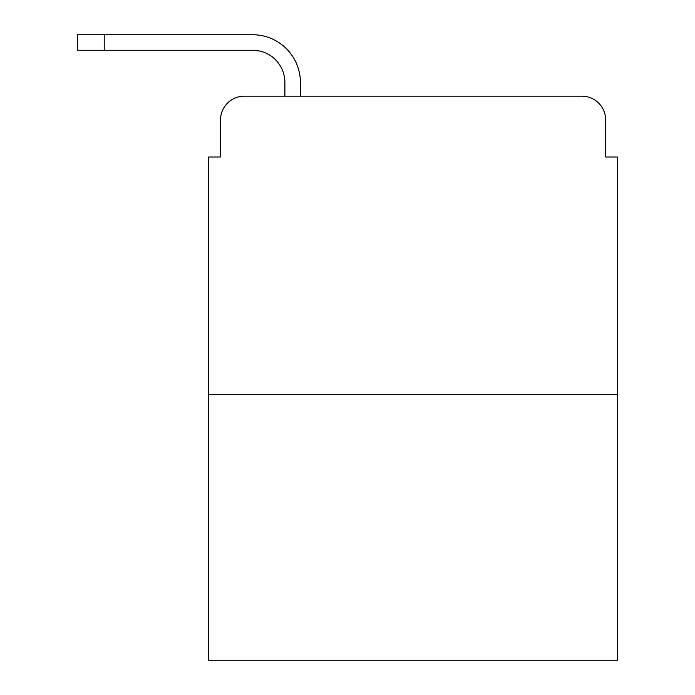 <?xml version="1.0" encoding="UTF-8"?>
<svg xmlns="http://www.w3.org/2000/svg" width="695" height="695" viewBox="0 0 695 695"><rect width="100%" height="100%" fill="white"/><g stroke="black" fill="none" stroke-linecap="round" stroke-linejoin="round"><path stroke-width="1.04" d="M220.489 120.018L220.489 156.992L220.489 120.018A23.847 23.847 0 0 1 244.345 96.171L284.889 96.171L284.889 82.453A32.196 32.196 0 0 0 252.693 50.257L77.388 50.257L77.388 34.75L252.693 34.75A47.703 47.703 0 0 1 300.396 82.453L300.396 96.171L581.837 96.171L244.345 96.171M617.612 394.308L208.57 394.308L208.57 660.25L617.612 660.25L617.612 156.992L605.693 156.992L605.693 120.018A23.847 23.847 0 0 0 581.837 96.171M208.57 394.308L208.57 156.992L220.489 156.992M605.693 156.992L605.693 120.018M284.889 82.453A32.196 32.196 0 0 0 252.693 50.257A32.196 32.196 0 0 1 284.889 82.453A32.196 32.196 0 0 0 252.693 50.257A32.196 32.196 0 0 1 284.889 82.453A32.196 32.196 0 0 0 252.693 50.257A32.196 32.196 0 0 1 284.889 82.453A32.196 32.196 0 0 0 252.693 50.257A32.196 32.196 0 0 1 284.889 82.453A32.196 32.196 0 0 0 252.693 50.257A32.196 32.196 0 0 1 284.889 82.453A32.196 32.196 0 0 0 252.693 50.257A32.196 32.196 0 0 1 284.889 82.453A32.196 32.196 0 0 0 252.693 50.257A32.196 32.196 0 0 1 284.889 82.453A32.196 32.196 0 0 0 252.693 50.257A32.196 32.196 0 0 1 284.889 82.453A32.196 32.196 0 0 0 252.693 50.257A32.196 32.196 0 0 1 284.889 82.453A32.196 32.196 0 0 0 252.693 50.257A32.196 32.196 0 0 1 284.889 82.453M104.215 34.75L252.693 34.75L104.215 34.75L252.693 34.75L104.215 34.75L252.693 34.75L104.215 34.75L252.693 34.75L104.215 34.75L252.693 34.75L104.215 34.75L252.693 34.75L104.215 34.75L252.693 34.75L104.215 34.75L252.693 34.75L104.215 34.75L252.693 34.75L104.215 34.75L252.693 34.75L104.215 34.75L104.215 50.257"/></g></svg>
